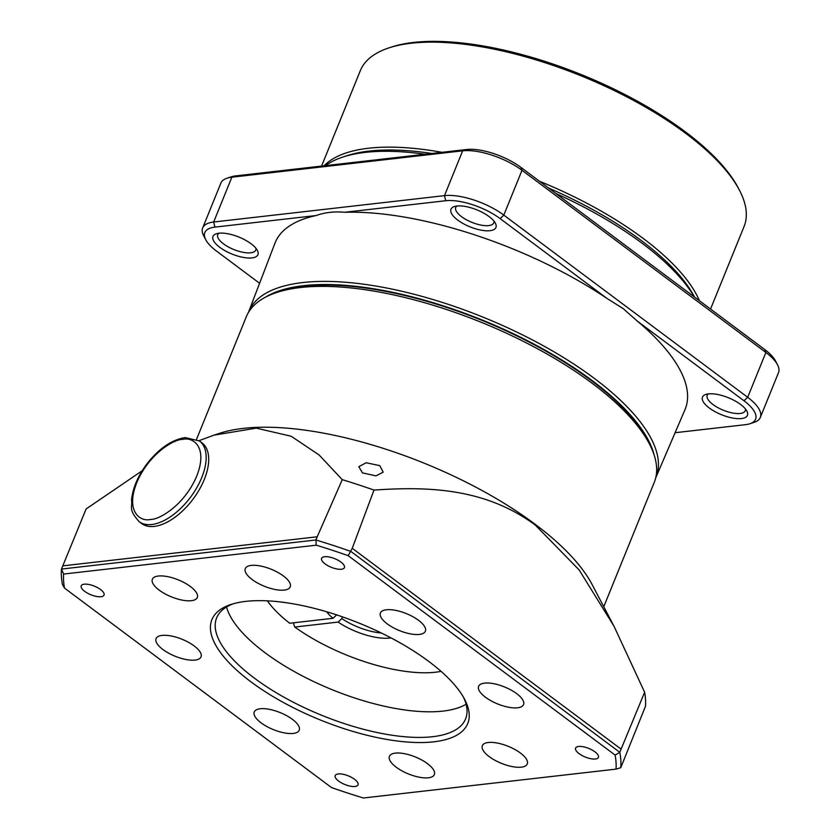 <?xml version="1.0" encoding="UTF-8"?>
<svg xmlns="http://www.w3.org/2000/svg" width="840" height="840" viewBox="0 0 840 840"><rect width="100%" height="100%" fill="white"/><g stroke="black" fill="none" stroke-linecap="round" stroke-linejoin="round"><path stroke-width="1.26" d="M245.826 601.377A138.065 52.164 22.1 0 1 371.196 628.278A138.065 52.164 22.1 0 1 464.615 699.29A138.065 52.164 22.1 0 1 433.818 741.815A138.065 52.164 22.1 0 1 259.938 688.212A138.065 52.164 22.1 0 1 231.053 604.453A138.065 52.164 22.1 0 1 245.826 601.377M233.237 603.782A134.327 50.757 -157.9 0 0 216.657 617.851A134.327 50.757 -157.9 0 0 254.572 678.29A134.327 50.757 -157.9 0 0 432.579 736.712A134.327 50.757 -157.9 0 0 465.581 718.935A134.327 50.757 -157.9 0 0 463.512 697.284M283.385 575.957A24.255 9.167 22.1 0 1 290.231 586.866A24.255 9.167 22.1 0 1 275.131 589.501A24.255 9.167 22.1 0 1 252.137 579.526A24.255 9.167 22.1 0 1 245.291 568.617A24.255 9.167 22.1 0 1 260.389 565.981A24.255 9.167 22.1 0 1 283.385 575.957M194.187 645.95A24.255 9.167 22.1 0 1 201.033 656.859A24.255 9.167 22.1 0 1 185.934 659.495A24.255 9.167 22.1 0 1 162.928 649.53A24.255 9.167 22.1 0 1 156.083 638.61A24.255 9.167 22.1 0 1 171.181 635.985A24.255 9.167 22.1 0 1 194.187 645.95M292.373 719.303A24.255 9.167 22.1 0 1 299.219 730.212A24.255 9.167 22.1 0 1 284.119 732.848A24.255 9.167 22.1 0 1 261.114 722.873A24.255 9.167 22.1 0 1 254.268 711.963A24.255 9.167 22.1 0 1 269.367 709.338A24.255 9.167 22.1 0 1 292.373 719.303M427.507 763.665A24.255 9.167 22.1 0 1 434.354 774.575A24.255 9.167 22.1 0 1 419.255 777.2A24.255 9.167 22.1 0 1 396.26 767.235A24.255 9.167 22.1 0 1 389.413 756.325A24.255 9.167 22.1 0 1 404.513 753.69A24.255 9.167 22.1 0 1 427.507 763.665M520.433 753.039A24.255 9.167 22.1 0 1 527.279 763.949A24.255 9.167 22.1 0 1 512.18 766.584A24.255 9.167 22.1 0 1 489.185 756.609A24.255 9.167 22.1 0 1 482.339 745.7A24.255 9.167 22.1 0 1 497.438 743.075A24.255 9.167 22.1 0 1 520.433 753.039M516.716 693.662A24.255 9.167 22.1 0 1 523.562 704.571A24.255 9.167 22.1 0 1 508.463 707.207A24.255 9.167 22.1 0 1 485.457 697.231A24.255 9.167 22.1 0 1 478.611 686.322A24.255 9.167 22.1 0 1 493.71 683.697A24.255 9.167 22.1 0 1 516.716 693.662M418.53 620.308A24.255 9.167 22.1 0 1 425.366 631.228A24.255 9.167 22.1 0 1 410.277 633.853A24.255 9.167 22.1 0 1 387.272 623.889A24.255 9.167 22.1 0 1 380.425 612.969A24.255 9.167 22.1 0 1 395.524 610.344A24.255 9.167 22.1 0 1 418.53 620.308M190.459 586.572A24.255 9.167 22.1 0 1 197.305 597.481A24.255 9.167 22.1 0 1 182.207 600.117A24.255 9.167 22.1 0 1 159.212 590.153A24.255 9.167 22.1 0 1 152.366 579.232A24.255 9.167 22.1 0 1 167.465 576.607A24.255 9.167 22.1 0 1 190.459 586.572M340.945 562.075A12.317 4.651 22.1 0 1 344.421 567.62A12.317 4.651 22.1 0 1 336.756 568.953A12.317 4.651 22.1 0 1 325.08 563.892A12.317 4.651 22.1 0 1 321.605 558.348A12.317 4.651 22.1 0 1 329.269 557.014A12.317 4.651 22.1 0 1 340.945 562.075M366.145 462.756L379.785 465.633L383.177 472.175L375.953 475.881L362.429 472.868L358.827 466.683L366.145 462.756M100.558 589.554A12.317 4.651 22.1 0 1 104.034 595.087A12.317 4.651 22.1 0 1 96.369 596.421A12.317 4.651 22.1 0 1 84.693 591.36A12.317 4.651 22.1 0 1 81.218 585.827A12.317 4.651 22.1 0 1 88.883 584.482A12.317 4.651 22.1 0 1 100.558 589.554M354.564 779.3A12.317 4.651 22.1 0 1 358.04 784.844A12.317 4.651 22.1 0 1 350.375 786.177A12.317 4.651 22.1 0 1 338.699 781.116A12.317 4.651 22.1 0 1 335.223 775.572A12.317 4.651 22.1 0 1 342.888 774.239A12.317 4.651 22.1 0 1 354.564 779.3M594.951 751.832A12.317 4.651 22.1 0 1 598.426 757.365A12.317 4.651 22.1 0 1 590.762 758.699A12.317 4.651 22.1 0 1 579.075 753.638A12.317 4.651 22.1 0 1 575.61 748.104A12.317 4.651 22.1 0 1 583.275 746.76A12.317 4.651 22.1 0 1 594.951 751.832M226.559 606.963A134.327 50.757 -157.9 0 0 264.968 652.68A134.327 50.757 -157.9 0 0 466.074 704.214M613.2 624.708L592.106 584.525A220.154 83.181 -157.9 0 0 534.965 524.139A220.154 83.181 -157.9 0 0 219.66 433.293L213.833 435.194L256.252 428.138L291.175 436.244L319.095 454.965L342.258 479.671A298.515 112.791 22.1 0 1 373.989 490.077C427.56 486.381 485.048 487.862 535.322 525.095L579.127 569.909L614.029 626.283L644.637 692.265A298.515 112.791 22.1 0 1 645.509 706.209L620.76 767.718A298.515 112.791 -157.9 0 0 619.794 752.325L350.952 551.481A298.515 112.791 -157.9 0 0 315.913 539.984L61.477 569.069L63.63 574.056A294.777 111.384 -157.9 0 0 64.512 588.105L331.433 787.51A294.777 111.384 -157.9 0 0 363.394 798L616.014 769.125A294.777 111.384 -157.9 0 0 615.132 755.087L348.212 555.681A294.777 111.384 -157.9 0 0 316.25 545.192L63.63 574.056M64.512 588.105L62.444 584.462A298.515 112.791 -157.9 0 1 61.477 569.069L86.121 508.945L142.212 470.757M199.048 440.675L213.833 435.194M603.76 606.743L654.276 482.339A220.154 83.181 -157.9 0 0 649.288 443.678A220.154 83.181 -157.9 0 0 592.148 383.303A220.154 83.181 -157.9 0 0 300.416 287.543A220.154 83.181 -157.9 0 0 276.854 292.446A220.154 83.181 -157.9 0 0 246.33 316.691L196.571 439.226M649.288 443.678L647.22 439.73A216.416 81.774 -157.9 0 0 500.787 328.409A216.416 81.774 -157.9 0 0 304.258 286.241A216.416 81.774 -157.9 0 0 281.096 291.06L276.854 292.446M139.125 521.661L141.666 523.551A50.368 26.555 -53.2 0 0 154.266 526.407A50.368 26.555 -53.2 0 0 199.406 489.457A50.368 26.555 -53.2 0 0 201.957 442.848L199.416 440.947A50.368 26.555 126.8 0 1 196.865 487.557A50.368 26.555 126.8 0 1 151.725 524.517A50.368 26.555 126.8 0 1 139.125 521.661C127.869 508.788 132.71 508.011 131.544 499.758C132.815 488.082 137.823 476.291 146.57 464.373C158.592 448.781 171.434 439.845 185.094 437.577L199.416 440.947M265.566 297.139A217.539 82.194 22.1 0 1 591.77 380.289A217.539 82.194 22.1 0 1 654.119 454.913M655.715 477.897A219.817 83.055 -157.9 0 0 655.83 477.624A219.817 83.055 -157.9 0 0 594.027 378.168A219.817 83.055 -157.9 0 0 384.836 287.669A219.817 83.055 -157.9 0 0 248.504 312.228A219.817 83.055 -157.9 0 0 248.399 312.501M655.83 477.624L684.968 409.71A221.267 83.601 -157.9 0 0 637.182 320.985L623.175 308.616L606.911 298.379A221.267 83.601 -157.9 0 0 344.642 212.289C334.582 211.302 325.038 212.394 315.987 215.554A221.267 83.601 -157.9 0 0 274.953 243.222L248.504 312.228M740.565 404.439A24.255 9.167 22.1 0 1 746.865 411.096A24.255 9.167 22.1 0 1 736.638 418.593A24.255 9.167 22.1 0 1 709.317 408.009A24.255 9.167 22.1 0 1 705.831 394.433A24.255 9.167 22.1 0 1 740.565 404.439M708.351 393.897A20.527 7.76 -157.9 0 0 707.227 395.304A20.527 7.76 -157.9 0 0 713.013 404.534A20.527 7.76 -157.9 0 0 732.48 412.976A20.527 7.76 -157.9 0 0 745.259 410.75A20.527 7.76 -157.9 0 0 745.427 408.954M251.076 243.768A24.255 9.167 22.1 0 1 257.376 250.425A24.255 9.167 22.1 0 1 247.149 257.922A24.255 9.167 22.1 0 1 219.828 247.349A24.255 9.167 22.1 0 1 216.342 233.762A24.255 9.167 22.1 0 1 251.076 243.768M218.862 233.226A20.527 7.76 -157.9 0 0 217.739 234.633A20.527 7.76 -157.9 0 0 223.524 243.863A20.527 7.76 -157.9 0 0 242.991 252.304A20.527 7.76 -157.9 0 0 255.77 250.078A20.527 7.76 -157.9 0 0 255.938 248.283M489.08 216.573A24.255 9.167 22.1 0 1 495.38 223.22A24.255 9.167 22.1 0 1 485.153 230.716A24.255 9.167 22.1 0 1 457.832 220.143A24.255 9.167 22.1 0 1 454.346 206.556A24.255 9.167 22.1 0 1 489.08 216.573M456.866 206.031A20.527 7.76 -157.9 0 0 455.742 207.438A20.527 7.76 -157.9 0 0 461.538 216.667A20.527 7.76 -157.9 0 0 480.995 225.099A20.527 7.76 -157.9 0 0 493.773 222.873A20.527 7.76 -157.9 0 0 493.941 221.088M381.339 633.003A37.317 14.101 22.1 0 1 341.838 618.607L342.542 616.885M694.333 296.93A208.96 78.95 -157.9 0 0 642.127 243.285A208.96 78.95 -157.9 0 0 555.912 193.526M425.145 154.245A208.96 78.95 -157.9 0 0 342.867 157.048A208.96 78.95 -157.9 0 0 325.51 165.638M694.512 297.066L694.292 296.646A205.222 77.543 -157.9 0 0 641.025 240.356A205.222 77.543 -157.9 0 0 548.646 188.097M431.823 153.478A205.222 77.543 -157.9 0 0 347.099 155.662L342.867 157.048M699.437 300.752A207.091 78.246 -157.9 0 0 643.01 238.297A207.091 78.246 -157.9 0 0 539.469 181.241M442.008 152.323A207.091 78.246 -157.9 0 0 324.145 165.784M710.546 309.046L744.082 226.475A207.091 78.246 -157.9 0 0 739.389 190.103A207.091 78.246 -157.9 0 0 685.639 133.308A207.091 78.246 -157.9 0 0 389.046 47.849A207.091 78.246 -157.9 0 0 360.329 70.644L321.573 166.078M739.389 190.103L738.15 187.73A204.855 77.406 -157.9 0 0 684.978 131.555A204.855 77.406 -157.9 0 0 391.587 47.009L389.046 47.849M316.25 545.192L315.913 539.984L317.216 536.781L62.779 565.866M348.212 555.681L352.254 548.289L373.989 490.077M615.132 755.087L619.794 752.325L621.096 749.133L352.254 548.289M616.014 769.125L620.76 767.718M342.258 479.671L317.216 536.781M644.637 692.265L621.096 749.133M637.182 320.985L743.988 400.774A41.045 15.508 -157.9 0 1 749.879 423.759L754.11 422.373A44.772 16.916 -157.9 0 0 760.326 417.438A44.772 16.916 -157.9 0 0 747.684 397.299L503.811 215.114A44.772 16.916 -157.9 0 0 444.476 195.636L213.675 222.012A44.772 16.916 -157.9 0 0 202.671 227.945A44.772 16.916 -157.9 0 0 203.679 235.809L205.758 239.757A41.045 15.508 -157.9 0 0 216.405 251.013L259.602 283.28M344.642 212.289L445.715 200.728A41.045 15.508 -157.9 0 1 500.105 218.589L606.911 298.379M675.098 432.716L745.479 424.673A41.045 15.508 -157.9 0 0 749.879 423.759M315.987 215.554L214.914 227.115A41.045 15.508 -157.9 0 0 205.758 239.757M441.074 671.37A108.213 40.887 22.1 0 1 294.777 627.039L293.675 624.11L294.231 622.724M500.105 218.589L503.811 215.114L522.008 170.299L765.88 352.485L747.684 397.299L743.988 400.774M214.914 227.115L213.675 222.012L231.872 177.198L462.672 150.822L444.476 195.636L445.715 200.728M294.777 627.039L338.121 622.083L341.838 618.607M336.756 614.817L333.039 618.293L289.695 623.249A108.213 40.887 22.1 0 1 267.382 600.841M760.326 417.438L778.523 372.624A44.772 16.916 -157.9 0 0 777.504 364.77L775.436 360.812A41.045 15.508 -157.9 0 0 764.778 349.556L520.905 167.37L522.008 170.299A44.772 16.916 -157.9 0 0 462.672 150.822L466.515 149.52L235.704 175.896A41.045 15.508 -157.9 0 0 231.315 176.809L227.073 178.196A44.772 16.916 -157.9 0 0 220.868 183.131L202.671 227.945M777.504 364.77A44.772 16.916 -157.9 0 0 765.88 352.485L764.778 349.556M235.704 175.896L231.872 177.198A44.772 16.916 -157.9 0 0 227.073 178.196M391.02 637.896A41.045 15.508 22.1 0 1 338.121 622.083M333.039 618.293A41.045 15.508 22.1 0 1 326.613 611.74M520.905 167.37A41.045 15.508 -157.9 0 0 466.515 149.52M150.486 519.414C141.036 522.029 125.055 512.41 136.678 482.843C149.111 453.18 174.835 438.784 182.973 439.394C192.423 436.779 208.394 446.397 196.781 475.965C184.349 505.628 158.624 520.023 150.486 519.414"/></g></svg>
